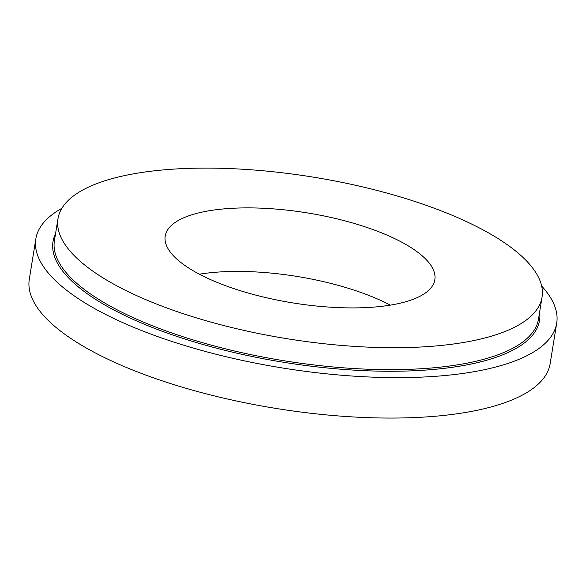<?xml version="1.0" encoding="UTF-8"?>
<svg xmlns="http://www.w3.org/2000/svg" width="586" height="586" viewBox="0 0 586 586"><rect width="100%" height="100%" fill="white"/><g stroke="black" fill="none" stroke-linecap="round" stroke-linejoin="round"><path stroke-width="0.88" d="M171.845 253.994A136.567 45.583 -170.8 0 1 165.208 236.07A136.567 45.583 -170.8 0 1 307.306 212.901A136.567 45.583 -170.8 0 1 434.827 279.734A136.567 45.583 -170.8 0 1 317.883 306.17A136.567 45.583 -170.8 0 1 171.845 253.994M199.394 274.204A136.567 45.583 -170.8 0 1 390.349 305.13M541.654 286.034A263.817 88.061 -170.8 0 1 556.7 323.186L550.151 363.62A263.817 88.061 -170.8 0 1 324.241 414.69A263.817 88.061 -170.8 0 1 42.119 313.884A263.817 88.061 -170.8 0 1 29.3 279.258L35.849 238.824A263.817 88.061 -170.8 0 1 61.852 208.323M69.888 250.881A245.197 81.85 -170.8 0 1 57.977 218.695A245.197 81.85 -170.8 0 1 313.1 177.104A245.197 81.85 -170.8 0 1 542.057 297.102A245.197 81.85 -170.8 0 1 332.101 344.568A245.197 81.85 -170.8 0 1 69.888 250.881M556.7 323.186A263.817 88.061 -170.8 0 1 330.79 374.256A263.817 88.061 -170.8 0 1 48.667 273.457A263.817 88.061 -170.8 0 1 35.849 238.824M542.057 297.102L538.505 319.055A245.197 81.85 -170.8 0 1 328.541 366.521A245.197 81.85 -170.8 0 1 66.328 272.834A245.197 81.85 -170.8 0 1 54.417 240.648L57.977 218.695M539.633 312.067A246.435 82.26 -170.8 0 1 340.598 369.187A246.435 82.26 -170.8 0 1 64.98 273.948A246.435 82.26 -170.8 0 1 55.553 233.66"/></g></svg>
